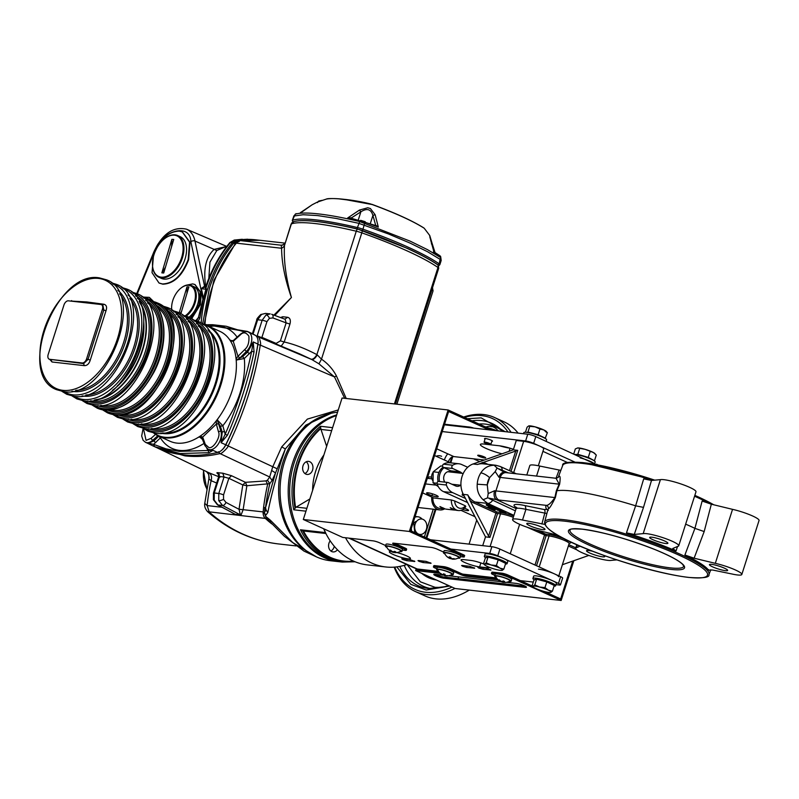 <?xml version="1.0" encoding="UTF-8"?>
<svg xmlns="http://www.w3.org/2000/svg" width="799" height="799" viewBox="0 0 799 799"><rect width="100%" height="100%" fill="white"/><g stroke="black" fill="none" stroke-linecap="round" stroke-linejoin="round"><path stroke-width="1.2" d="M516.014 507.435A22.102 3.396 17.7 0 1 525.303 505.657L544.159 509.532L546.776 509.382A89.897 13.803 17.7 0 1 546.336 505.368C548.454 505.407 551.3 502.801 554.866 497.557L556.354 490.736L559.17 484.064L556.024 478.271L558.101 477.522A2.986 2.946 41 0 0 558.621 476.643C560.209 475.055 560.548 477.582 559.63 484.224L556.883 490.746L555.415 497.427C551.939 504.569 549.562 508.414 548.314 508.963A86.921 13.343 -162.3 0 0 547.834 509.852L548.304 510.461M626.466 532.883A86.312 13.253 17.7 0 1 676.024 551L672.768 548.494L677.882 546.326A19.116 2.936 -162.3 0 0 678.741 545.797A19.116 2.936 -162.3 0 0 663.809 537.977A19.116 2.936 -162.3 0 0 643.185 533.642L634.276 534.431L626.466 532.883L635.634 505.817A87.82 13.483 -162.3 0 0 572.064 491.025A87.82 13.483 -162.3 0 0 556.883 490.746L556.354 490.736M580.204 546.136L576.538 547.695A19.116 2.936 -162.3 0 0 575.67 548.224A19.116 2.936 -162.3 0 0 587.165 554.806A19.116 2.936 -162.3 0 0 607.759 560.349A19.116 2.936 -162.3 0 0 611.235 560.379L616.868 559.879M493.083 507.155L490.017 505.757L489.378 506.376L492.903 507.715L493.542 507.105M452.723 468.514L443.485 467.475A1.788 1.398 -83.6 0 1 443.475 464.179A14.931 11.685 -83.6 0 1 449.687 462.741L458.926 463.78A14.931 11.685 96.4 0 0 452.713 465.218A1.788 1.398 96.4 0 0 452.723 468.514L460.074 471.859A7.471 5.843 -83.6 0 1 461.972 473.328M505.437 512.768L502.361 511.38L501.732 511.989L505.258 513.338L505.887 512.718M603.165 555.135A9.558 1.468 17.7 0 1 604.743 556.573A9.558 1.468 17.7 0 1 602.576 556.823A9.558 1.468 17.7 0 1 592.279 554.047A9.558 1.468 17.7 0 1 586.536 550.761A9.558 1.468 17.7 0 1 588.693 550.511A9.558 1.468 17.7 0 1 593.287 551.45M528.938 523.345A9.558 1.468 17.7 0 1 539.235 526.112A9.558 1.468 17.7 0 1 544.988 529.397A9.558 1.468 17.7 0 1 542.821 529.647A9.558 1.468 17.7 0 1 532.524 526.881A9.558 1.468 17.7 0 1 526.771 523.595A9.558 1.468 17.7 0 1 528.938 523.345M708.803 569.697L708.603 570.226L712.528 570.007L731.904 573.982A19.116 2.936 -162.3 0 0 737.487 574.97A19.116 2.936 -162.3 0 0 741.822 574.471A19.116 2.936 -162.3 0 0 715.315 563.335L732.543 509.353L711.34 504.209L704.179 531.555L694.92 528.369L702.131 501.043L711.34 504.209M741.822 574.471L759.05 520.489A19.116 2.936 -162.3 0 0 732.543 509.353M711.599 564.364A9.558 1.468 17.7 0 1 721.896 567.13A9.558 1.468 17.7 0 1 727.639 570.426A9.558 1.468 17.7 0 1 725.472 570.676A9.558 1.468 17.7 0 1 715.175 567.909A9.558 1.468 17.7 0 1 709.432 564.613A9.558 1.468 17.7 0 1 711.599 564.364M651.834 537.198A9.558 1.468 17.7 0 1 662.141 539.964A9.558 1.468 17.7 0 1 667.884 543.26A9.558 1.468 17.7 0 1 665.717 543.51A9.558 1.468 17.7 0 1 655.42 540.733A9.558 1.468 17.7 0 1 649.677 537.447A9.558 1.468 17.7 0 1 651.834 537.198M678.741 545.797L695.979 491.804A19.116 2.936 -162.3 0 0 681.048 483.984A19.116 2.936 -162.3 0 0 660.413 479.65L651.505 480.439L643.495 507.375L635.634 505.817L643.694 478.891L651.505 480.439M643.185 533.642L660.413 479.65M677.532 546.466L676.024 551M715.315 563.335L694.111 558.201L684.893 555.025L694.92 528.369A87.82 13.483 -162.3 0 0 685.652 524.144M684.893 555.025A86.312 13.253 -162.3 0 1 708.603 570.226L708.523 569.897M544.818 524.404L522.506 520.039A19.116 2.936 -162.3 0 0 512.598 519.54A19.116 2.936 -162.3 0 0 539.105 530.676L557.712 535.19M546.876 513.507L525.922 509.353A19.116 2.936 -162.3 0 0 516.004 508.863L515.794 506.985L517.542 508.244M522.506 520.039L525.922 509.353L525.303 505.657M556.054 478.281L559.12 470.022L539.734 466.047A19.116 2.936 -162.3 0 0 529.827 465.557L526.821 474.986M559.12 470.022L560.868 470.321M536.538 476.074L539.734 466.047M494.631 490.716A7.171 4.355 100.9 0 0 496.409 499.625L487.5 497.877L488.199 493.552L494.631 490.716A7.171 1.099 -162.3 0 0 495.909 490.916L554.866 497.557A2.986 0.799 -167.7 0 0 555.415 497.427M496.419 508.913L491.994 507.715L497.148 509.243L496.598 508.344L493.482 507.295M494.971 508.743L495.15 508.184M494.371 507.974L494.551 507.415M498.506 510.351L497.737 510.122L498.506 510.351M498.666 510.261L499.485 510.461L498.666 510.261M497.178 510.062L500.673 510.841L497.178 510.062M498.876 510.062L500.853 510.281L497.577 509.303M500.673 510.841L500.853 510.281M504.489 512.988L502.931 512.279L504.489 512.988M505.258 513.338L502.191 511.939M559.63 484.224L500.214 477.412A7.171 5.613 96.4 0 1 506.226 472.658L504.229 472.339A7.171 4.355 100.9 0 0 498.946 477.213L495.21 471.6L497.038 467.984L494.132 465.238L495.909 465.268L483.045 463.82A19.715 15.431 96.4 0 0 477.482 464.479L517.722 450.336L513.288 449.837L516.264 440.499L523.655 441.328A11.945 1.838 -162.3 0 1 536.529 444.793A11.945 1.838 -162.3 0 1 543.71 448.908L538.336 465.747M497.038 467.984L505.028 472.638M508.434 472.908L498.916 468.853M495.21 471.6L489.577 477.702A7.171 2.367 -147.5 0 0 480.838 472.888C483.944 467.984 488.379 465.437 494.132 465.238M488.199 493.552L487.27 484.903L489.577 477.702A12.544 9.818 96.4 0 0 487.27 484.903L477.223 484.204A19.715 15.431 -83.6 0 1 480.838 472.888M488.579 536.119L495.939 513.068L497.547 513.547L489.937 537.387L488.579 536.119L469.982 500.444L467.775 494.881A19.715 15.431 96.4 0 0 474.916 501.972L497.038 512.029L499.994 512.359A13.144 2.017 17.7 0 1 513.727 516.004M469.982 500.444A20.914 16.37 -83.6 0 0 473.817 503.01L495.939 513.068A1.198 0.719 114.4 0 1 497.038 512.029M490.097 546.486L500.504 513.877L497.547 513.547M489.937 537.387L485.502 536.888L463.34 494.381A19.715 15.431 -83.6 0 1 473.048 463.979L513.288 449.837M482.706 545.657L485.502 536.888M513.308 517.313A11.945 1.838 -162.3 0 0 500.504 513.877A1.198 0.939 96.4 0 0 499.994 512.359M534.99 565.023L544.519 535.15A1.198 0.719 114.4 0 1 545.617 534.112L548.573 534.451A13.144 2.017 17.7 0 1 565.662 539.445M526.95 527.16L546.126 535.63A1.198 0.939 96.4 0 0 545.617 534.112L536.908 530.156M558.551 576.718A11.945 1.838 -162.3 0 0 551.37 572.603A11.945 1.838 -162.3 0 0 538.496 569.148M588.853 555.425L562.376 564.733M542.93 451.355L567.44 462.501M427.974 492.793A6.092 0.939 -162.3 0 0 428.634 494.381A6.092 0.939 -162.3 0 0 436.823 496.818A6.092 0.939 -162.3 0 0 436.174 495.23A6.092 0.939 -162.3 0 0 427.974 492.793M462.681 509.562A6.092 0.939 -162.3 0 0 467.185 510.621A6.092 0.939 -162.3 0 0 464.439 508.184M435.924 485.103L425.517 483.934M422.651 492.893L433.837 497.987M460.953 510.311L474.976 516.683M431.909 478.821L427.315 478.311M467.705 467.275L461.732 464.559A14.931 11.685 96.4 0 0 458.926 463.78M443.485 467.475L450.836 470.821L460.074 471.859M460.633 485.233A7.471 5.843 -83.6 0 1 455.59 485.922L448.239 482.576A1.788 1.398 96.4 0 0 446.391 485.033A14.931 11.685 96.4 0 0 452.763 492.683L465.467 498.456M452.763 492.683L443.525 491.645A14.931 11.685 -83.6 0 1 437.153 483.984A1.788 1.398 -83.6 0 1 438.661 481.437L447.899 482.476M443.525 491.645L467.635 502.601M450.836 470.821A7.471 5.843 -83.6 0 1 452.733 472.289M464.149 495.929L462.162 495.02L462.761 493.153M462.162 495.02A2.387 1.438 114.4 0 1 462.971 493.622M513.927 515.355L487.63 503.4L483.125 499.735C478.751 495.62 476.783 490.436 477.223 484.204M495.17 509.153L498.266 509.752L495.21 509.023M497.547 509.422L497.717 508.853L496.479 508.713M492.144 507.375L490.586 506.666L492.144 507.375M492.903 507.715L489.837 506.326M497.647 509.093L498.446 509.183L497.717 508.853M501.402 511.18L503.29 511.39L500.763 510.581M500.184 510.791L500.753 511.05M491.755 508.164A3.825 0.589 -162.3 0 0 488.149 506.926A3.825 0.589 -162.3 0 0 488.499 507.425M488.638 507.515A3.825 0.589 -162.3 0 0 489.397 507.894M491.525 508.703A3.825 0.589 -162.3 0 0 492.673 509.043M493.273 508.703A4.764 0.729 -162.3 0 0 488.499 506.866A3.825 0.589 -162.3 0 1 492.024 507.625M494.791 509.442A3.825 0.589 -162.3 0 0 495.37 509.243M494.112 508.424A3.825 0.589 -162.3 0 0 493.373 508.114M496.529 508.583L497.328 508.673L496.598 508.344M489.098 505.577L491.555 506.057L488.598 504.708L486.361 504.499L488.329 505.397M489.397 498.666L515.375 510.841M483.125 499.735L487.5 497.877M556.024 478.271L506.226 472.658M576.538 547.695L577.417 544.928M544.159 509.532A2.986 1.688 -78.4 0 1 544.778 513.218L541.892 524.014M498.946 477.213A7.171 1.099 17.7 0 0 500.214 477.412L495.909 490.916A7.171 5.613 96.4 0 0 498.966 500.024L546.336 505.368A2.986 2.946 -139 0 1 548.314 508.963M500.863 511.38L500.284 511.32L500.863 511.38M500.803 510.901L499.555 511.15L503.11 511.949L500.803 510.901M493.732 509.882A4.764 0.729 -162.3 0 0 488.319 507.425A3.825 0.589 -162.3 0 1 493.922 508.983A3.825 0.589 -162.3 0 1 493.732 509.882M487.969 507.485A3.825 0.589 -162.3 0 0 492.773 509.672A3.825 0.589 -162.3 0 0 487.969 507.485M489.298 505.667L486.182 505.068L488.818 506.266L491.375 506.616L489.298 505.667M525.303 586.216L444.174 577.068L443.815 578.196L525.103 587.365A5.973 0.919 -162.3 0 0 526.461 587.205A5.973 0.919 -162.3 0 0 522.866 585.148A5.973 0.919 -162.3 0 0 516.434 583.42L506.516 582.301M442.916 575.13L435.135 574.251A5.973 0.919 -162.3 0 0 433.787 574.411A5.973 0.919 -162.3 0 0 435.785 575.809A5.973 0.919 -162.3 0 0 443.815 578.196M444.174 577.068A5.973 0.919 17.7 0 1 436.134 574.681A5.973 0.919 17.7 0 1 435.295 574.271M478.861 568.079L482.876 569.278L490.946 570.027L485.932 568.139L478.541 567.3L477.862 567.38L478.861 568.079M483.804 564.004A11.056 1.698 -162.3 0 0 470.951 560.439L463.56 559.61A11.056 1.698 -162.3 0 0 461.053 559.889A11.056 1.698 -162.3 0 0 464.748 562.486A11.056 1.698 -162.3 0 0 479.61 566.9L487 567.739A11.056 1.698 -162.3 0 0 489.497 567.45A11.056 1.698 -162.3 0 0 489.517 567.37M462.601 566.241L466.616 567.44L474.686 568.199L469.672 566.301L462.281 565.472L461.602 565.542L462.601 566.241M418.996 561.327L423.011 562.526L431.08 563.275L426.067 561.387L418.676 560.548L417.997 560.628L418.996 561.327M402.736 559.5L406.761 560.688L414.821 561.447L409.807 559.55L402.416 558.721L401.737 558.801L402.736 559.5M390.921 551.45A11.056 1.698 -162.3 0 0 389.373 551.809A11.056 1.698 -162.3 0 0 393.058 554.406A11.056 1.698 -162.3 0 0 404.084 558.101A11.056 1.698 -162.3 0 0 410.426 558.531A11.056 1.698 -162.3 0 0 406.731 555.944A11.056 1.698 -162.3 0 0 396.953 552.548M476.733 520.069L469.063 544.119M458.606 576.898L458.047 578.636M572.743 561.088L560.658 598.95L544.169 591.45M494.821 575.36L493.043 574.551A4.784 0.729 17.7 0 1 491.445 573.432A4.784 0.729 17.7 0 1 492.524 573.302L501.392 574.301L501.752 573.183A4.784 0.729 17.7 0 1 508.174 575.09L532.384 586.096M501.392 574.301A4.784 0.729 17.7 0 1 507.814 576.219L561.168 600.468L573.862 560.698M493.333 573.402A4.784 0.729 17.7 0 1 492.613 573.033M491.445 573.432L491.804 572.304A4.784 0.729 17.7 0 1 492.883 572.184L501.752 573.183M492.524 573.302L492.883 572.184M436.803 568.818L435.026 568.009A4.784 0.729 17.7 0 1 433.428 566.891A4.784 0.729 17.7 0 1 434.516 566.771L443.375 567.769L443.735 566.641A4.784 0.729 17.7 0 1 450.167 568.548L460.574 573.283A4.784 0.729 -162.3 0 0 462.711 574.121A4.784 0.729 -162.3 0 0 467.006 575.2L496.968 578.576M443.375 567.769A4.784 0.729 17.7 0 1 449.807 569.677L460.214 574.411A4.784 0.729 -162.3 0 0 466.646 576.319L467.006 575.2M435.325 566.861A4.784 0.729 17.7 0 1 434.596 566.491M433.428 566.891L433.787 565.762A4.784 0.729 17.7 0 1 434.876 565.642L443.735 566.641M434.516 566.771L434.876 565.642M444.564 424.239L469.502 427.046A4.784 0.729 17.7 0 1 473.797 428.124L488.968 429.842L448.629 411.495L410.586 530.716L463.07 554.586L462.711 555.704L409.358 531.455L303.31 519.49L342.072 398.022L448.129 409.977L409.358 531.455M402.356 550.092L405.213 550.411A4.784 0.729 -162.3 0 0 406.292 550.291A4.784 0.729 -162.3 0 0 404.693 549.163L394.287 544.439A4.784 0.729 17.7 0 1 392.689 543.31A4.784 0.729 17.7 0 1 393.767 543.19L431.09 547.395A4.784 0.729 17.7 0 1 437.522 549.312L443.635 552.089M406.292 550.291L406.651 549.163A4.784 0.729 -162.3 0 0 405.053 548.044L394.646 543.31A4.784 0.729 17.7 0 1 394.586 543.28M303.31 519.49L342.781 537.437L373.083 540.853A4.784 0.729 -162.3 0 1 379.505 542.771L385.627 545.547M460.374 556.633L463.22 556.953A4.784 0.729 -162.3 0 0 462.711 555.704M492.743 430.262L448.129 409.977M427.445 477.882A5.373 4.205 -83.6 0 1 431.29 477.223A5.373 4.205 -83.6 0 1 431.65 477.412M484.274 460.024L453.862 456.599A5.973 3.605 -65.6 0 0 448.379 461.812L448.089 462.701M433.248 509.203L424.379 536.988M448.379 461.812L434.576 455.54M488.968 429.842L527.769 434.217A5.973 0.919 17.7 0 1 535.799 436.604L533.652 443.345A5.973 0.919 -162.3 0 0 525.612 440.958L442.227 431.56M596.394 464.648L535.799 436.604M574.711 462.012L533.652 443.345M596.523 464.209A5.973 0.919 17.7 0 1 597.902 464.928M444.364 459.984A11.945 7.211 114.4 0 1 447.75 453.822M438.501 571.385L417.228 568.988A11.945 7.211 114.4 0 1 415.87 568.618L348.783 538.117M560.479 584.828A5.973 0.919 -162.3 0 0 558.481 583.43L560.628 576.688A5.973 0.919 17.7 0 1 562.626 578.086L560.479 584.828A5.973 0.919 -162.3 0 1 559.12 584.988L556.024 584.638M533.273 582.072L520.319 580.613M496.519 577.927L462.711 574.121M560.628 576.688L499.904 549.073L497.757 555.824A5.973 0.919 -162.3 0 0 489.717 553.437L450.926 549.063M558.481 583.43L497.757 555.824M430.471 539.764L491.874 546.686A5.973 0.919 17.7 0 1 499.904 549.073M444.384 424.808L473.797 428.124M462.771 555.734L463.58 555.824A4.784 0.729 -162.3 0 0 463.07 554.586M525.442 586.296L525.103 587.365M442.197 574.761A9.758 9.638 -153.2 0 1 440.449 573.582L440.569 573.352A9.758 9.638 26.8 0 0 442.316 574.521L444.114 575.26M448.509 575.759L501.293 581.712M416.938 568.948L416.748 569.527L438.951 572.034M426.786 538.087L435.904 509.502M450.786 462.861L452.753 456.708M479.71 461.632L473.507 458.816M561.168 600.468L455.12 588.513L415.65 570.576L416.229 568.758M426.117 537.777L435.165 509.412M450.047 462.781L451.864 457.098M466.646 576.319L498.147 579.874M415.65 570.576L440.129 573.332M513.457 449.288A16.429 2.527 -162.3 0 0 499.245 445.772L484.094 444.064A16.429 2.527 -162.3 0 0 480.369 444.494A16.429 2.527 -162.3 0 0 502.022 453.792M509.752 448.119A16.429 2.527 17.7 0 1 499.595 445.812M485.023 439.12A4.185 0.639 17.7 0 1 486.032 438.591A4.185 0.639 17.7 0 1 491.125 440.189A4.185 0.639 17.7 0 1 491.854 441.298M484.294 456.918A4.185 0.639 17.7 0 1 484.743 458.007A4.185 0.639 17.7 0 1 479.12 456.329A4.185 0.639 17.7 0 1 478.671 455.24A4.185 0.639 17.7 0 1 484.294 456.918M453.862 456.599L436.723 448.808M406.831 564.513A74.677 58.447 -83.6 0 1 385.797 566.97L367.32 564.893A74.677 58.447 -83.6 0 1 353.258 560.988A74.677 58.447 -83.6 0 1 323.675 528.758M448.599 461.193A74.677 58.447 -83.6 0 1 449.068 462.691M385.797 566.97A74.677 58.447 -83.6 0 1 371.725 563.065A74.677 58.447 -83.6 0 1 345.508 537.747M441.627 456.309A10.757 8.419 96.4 0 0 436.164 456.259M449.817 557.003L448.938 557.822A9.758 9.228 -45.4 0 1 447.24 556.763A9.788 3.146 -54.4 0 0 447.49 557.053A9.788 3.146 -54.4 0 0 447.63 557.153L447.68 557.083M452.004 558.621L452.474 559.05A9.758 9.228 134.6 0 0 454.521 559A9.788 2.127 85.1 0 1 454.132 558.611A9.758 9.228 -45.4 0 1 452.084 558.661L451.095 558.261A9.758 2.796 105 0 1 450.806 557.243A9.788 8.21 -12.4 0 1 450.007 557.063A9.788 8.21 -12.4 0 1 449.238 556.823A9.758 2.796 -75 0 0 449.527 557.832M451.884 559.03A9.758 2.796 105 0 0 451.914 559.04A9.798 9.798 0 0 0 458.776 557.702A7.531 1.159 -162.3 0 0 449.967 553.577A7.531 1.159 -162.3 0 0 444.554 553.168A9.798 9.798 0 0 0 447.49 557.053M451.944 558.821A9.788 9.218 72.3 0 1 451.735 558.771A9.788 9.218 72.3 0 1 450.956 558.521A9.758 2.796 -75 0 1 450.316 558.611L450.726 557.223M457.977 558.151A8.659 1.328 -162.3 0 0 459.964 557.922L460.534 556.124A8.659 1.328 -162.3 0 0 460.294 555.645A8.659 1.328 -162.3 0 0 451.475 551.859A8.659 1.328 -162.3 0 0 444.034 550.861L443.455 552.658A8.659 1.328 -162.3 0 0 443.695 553.138A8.659 1.328 -162.3 0 0 444.943 553.987M459.964 557.922A8.659 1.328 -162.3 0 0 459.725 557.442A8.659 1.328 -162.3 0 0 450.896 553.657A8.659 1.328 -162.3 0 0 443.455 552.658M449.477 557.832L449.328 558.201A9.758 9.228 134.6 0 1 448.818 557.942A9.758 9.228 134.6 0 1 447.63 557.153M449.328 558.201L450.316 558.611M501.952 581.422L501.752 581.972L502.871 582.271L503.2 580.923M504.878 582.421A9.788 4.774 90 0 0 505.308 582.441A9.788 4.774 90 0 0 505.537 582.421A9.758 8.519 91.5 0 1 503.7 582.291L503.41 582.012A9.758 4.514 112.4 0 0 504.578 581.482A9.788 7.541 61.5 0 1 503.879 581.233A9.788 7.541 61.5 0 1 503.19 580.913A9.758 4.514 -67.6 0 1 502.022 581.442L500.903 581.143A9.758 8.519 91.5 0 1 499.425 579.904A9.788 3.755 -46.6 0 1 498.596 579.884A9.758 8.519 -88.5 0 0 500.084 581.123L500.544 580.893M505.308 582.441A9.798 9.798 0 0 0 509.952 580.973A7.531 1.159 -162.3 0 0 506.556 578.666A7.531 1.159 -162.3 0 0 499.095 576.359A7.531 1.159 -162.3 0 0 495.74 576.439A9.798 9.798 0 0 0 500.184 581.312A9.758 4.514 -67.6 0 0 500.364 581.402M509.163 581.422A8.659 1.328 -162.3 0 0 509.992 581.482A8.659 1.328 -162.3 0 0 511.14 581.193L511.72 579.395A8.659 1.328 -162.3 0 0 505.847 576.169A8.659 1.328 -162.3 0 0 496.359 573.842A8.659 1.328 -162.3 0 0 495.21 574.131L494.641 575.929A8.659 1.328 -162.3 0 0 496.129 577.258M511.14 581.193A8.659 1.328 -162.3 0 0 505.278 577.967A8.659 1.328 -162.3 0 0 495.789 575.64A8.659 1.328 -162.3 0 0 494.641 575.929M501.752 581.972A9.758 4.514 112.4 0 1 500.943 581.392L501.053 581.173M500.943 581.392A9.788 8.549 -47.4 0 1 500.434 581.213M503.41 582.012L503.66 581.143M504.509 582.401A9.758 8.519 -88.5 0 1 502.871 582.271M394.606 551.34A9.788 6.632 70.4 0 0 395.815 551.899A9.758 5.992 114.6 0 1 394.366 552.299L394.626 551.35A9.758 5.992 -65.4 0 1 393.148 551.739L391.999 551.4A9.758 7.561 96.7 0 1 390.731 550.181A9.788 5.154 -42.5 0 1 390.182 550.141A9.788 5.154 -42.5 0 1 389.662 550.052A9.758 7.561 -83.3 0 0 390.941 551.27M394.506 552.279L394.446 552.518A9.758 7.561 96.7 0 0 395.775 552.648A9.798 9.798 0 0 0 400.758 551.16A7.531 1.159 -162.3 0 0 396.813 548.633A7.531 1.159 -162.3 0 0 388.294 546.276A7.531 1.159 -162.3 0 0 386.536 546.626A9.798 9.798 0 0 0 390.541 551.25A9.758 5.992 -65.4 0 0 391.011 551.49M392.429 551.51L392.229 552.049L393.378 552.389A9.758 7.561 -83.3 0 0 394.446 552.518L394.366 552.299M399.959 551.61A8.659 1.328 -162.3 0 0 401.947 551.39L402.526 549.582A8.659 1.328 -162.3 0 0 399.71 547.595A8.659 1.328 -162.3 0 0 391.041 544.668A8.659 1.328 -162.3 0 0 386.017 544.319L385.448 546.116A8.659 1.328 -162.3 0 0 386.936 547.455M401.947 551.39A8.659 1.328 -162.3 0 0 399.14 549.392A8.659 1.328 -162.3 0 0 390.471 546.466A8.659 1.328 -162.3 0 0 385.448 546.116M392.229 552.049A9.758 5.992 114.6 0 1 391.14 551.34L391.4 550.891M389.922 550.781A9.758 5.992 -65.4 0 0 390.541 551.25M393.378 552.389L393.567 551.67M444.993 574.321L444.564 575.66L445.502 575.53M444.923 575.739A9.798 9.798 0 0 0 451.944 574.431A7.531 1.159 -162.3 0 0 445.403 570.975A7.531 1.159 -162.3 0 0 437.722 569.897A9.798 9.798 0 0 0 442.686 575.03M444.564 575.66L444.594 575.39A9.788 9.608 10.7 0 1 443.036 574.89M445.433 575.809A9.758 9.638 -153.2 0 0 447.54 575.879A9.788 0.729 88.4 0 0 447.66 575.64A9.758 9.638 26.8 0 1 445.552 575.57L444.803 575.19L445.123 574.351A9.788 8.599 20.5 0 1 444.304 574.121A9.788 8.599 20.5 0 1 443.505 573.832L443.185 574.671L442.316 574.521M453.692 572.883A8.659 1.328 -162.3 0 0 453.702 572.853A8.659 1.328 -162.3 0 0 445.962 568.988A8.659 1.328 -162.3 0 0 437.213 567.56A8.659 1.328 -162.3 0 0 437.203 567.59A8.659 1.328 -162.3 0 0 437.193 567.62M451.145 574.88A8.659 1.328 -162.3 0 0 453.113 574.691A8.659 1.328 -162.3 0 0 453.133 574.661A8.659 1.328 -162.3 0 0 445.383 570.786A8.659 1.328 -162.3 0 0 436.634 569.357A8.659 1.328 -162.3 0 0 436.624 569.387A8.659 1.328 -162.3 0 0 438.112 570.726M444.594 575.39L444.953 574.311M444.803 575.19L445.073 574.341M490.626 426.516A9.758 8.36 -57.4 0 1 490.816 426.516L491.165 426.446A9.758 4.814 -77.4 0 0 490.926 426.396A9.758 4.814 -77.4 0 0 490.107 426.436A9.788 8.399 -96.1 0 1 491.545 426.756A9.758 4.814 102.6 0 1 492.603 426.766L493.702 427.165A9.758 8.36 -57.4 0 1 495.24 428.104A9.788 5.054 125.4 0 1 495.63 428.314A9.788 5.054 125.4 0 1 495.849 428.474A9.788 5.054 125.4 0 1 495.979 428.584M486.901 427.615A8.659 1.328 17.7 0 1 487.859 427.805A8.659 1.328 17.7 0 1 496.728 430.711M494.99 427.914A9.758 8.36 122.6 0 1 495.56 428.274M489.018 444.264A3.586 0.549 17.7 0 1 484.044 442.177A3.586 0.549 17.7 0 1 485.902 442.266A3.586 0.549 17.7 0 1 490.876 444.354A3.586 0.549 17.7 0 1 489.018 444.264M422.082 519.07A9.558 7.481 96.4 0 0 419.725 517.283A9.558 7.481 96.4 0 0 417.927 516.783A9.558 7.481 96.4 0 0 414.891 517.233M417.927 516.783L416.738 516.653A9.558 7.481 96.4 0 0 415.061 516.703M414.841 530.716A5.014 3.925 96.4 0 0 415.35 531.005A5.014 3.925 96.4 0 0 415.55 531.085M416.649 521.308A5.014 3.925 96.4 0 0 413.602 523.685M411.605 531.185L411.315 528.429M414.431 532.464L420.943 535.43M412.853 523.605L413.832 523.715L414.751 532.504M423.1 519.41A7.77 6.082 -83.6 0 1 426.406 529.288A7.77 6.082 -83.6 0 1 418.436 534.032A7.77 6.082 -83.6 0 1 415.13 524.154A7.77 6.082 -83.6 0 1 423.1 519.41M451.964 587.085A93.793 56.579 114.4 0 1 394.716 567.11M454.931 588.434A95.58 57.658 114.4 0 1 426.286 594.526A95.58 57.658 114.4 0 1 415.44 591.56A95.58 57.658 114.4 0 1 394.177 567.15M463.65 417.038A95.58 57.658 114.4 0 1 483.725 414.561A95.58 57.658 114.4 0 1 494.571 417.527L504.109 421.872A95.58 57.658 114.4 0 1 518.102 433.118M469.283 590.111A95.58 57.658 114.4 0 1 435.835 598.86A95.58 57.658 114.4 0 1 424.988 595.894L415.44 591.56M494.571 417.527A95.58 57.658 114.4 0 1 511.05 432.329M447.35 425.148A95.58 57.658 114.4 0 1 448.129 424.639M447.55 425.168A93.793 56.579 114.4 0 1 448.359 424.668M464.419 417.388A93.793 56.579 114.4 0 1 507.964 431.979M421.662 573.302A77.563 46.791 -65.6 0 0 436.394 580.004M143.92 297.108L149.223 297.368L153.268 301.513M149.423 297.458L153.668 301.623M179.266 231.121L182.242 231.91L189.563 242.127L188.194 259.505C182.042 275.435 173.443 283.595 162.407 283.965L159.011 283.006L152.04 272.679L153.478 255.59C159.62 239.66 168.219 231.5 179.266 231.121M182.462 232L190.012 242.317L188.634 259.705C182.482 275.645 173.882 283.795 162.836 284.174L159.231 283.106M186.786 285.093L192.669 283.905L194.816 284.474L200.12 291.865L199.121 304.429L190.412 318.182M195.036 284.564L200.559 292.054L199.56 304.629L190.801 318.431M238.981 241.678L238.202 240.409L257.288 240.04M202.646 323.875L209.428 288.269C214.991 270.971 223.171 255.86 233.967 242.926L238.202 240.409L236.694 240.199A119.48 93.513 -83.6 0 1 253.872 239.64A119.48 93.513 -83.6 0 1 257.837 240.09M235.315 243.855L232.469 242.716L236.694 240.199L234.596 240.03L230.122 242.616M201.158 323.186A119.48 93.513 -83.6 0 1 232.469 242.716L230.442 242.546C219.565 255.69 211.355 271.051 205.802 288.629L206.382 288.799A119.441 93.483 96.4 0 0 203.525 299.275L202.926 299.435L201.398 291.425L200.339 304.689L191.53 318.921M235.815 241.308L238.821 240.998M226.736 246.472L214.162 249.378C206.022 256.849 203.176 268.983 205.623 285.782L206.112 285.762M226.227 246.422L216.809 250.546L194.986 241.048L204.554 286.202L205.623 285.782M216.809 250.546L209.927 262.182L208.819 278.372M198.082 321.448L199.83 318.142L198.442 317.413L202.926 299.435M196.674 320.848L198.442 317.413A24.549 14.801 114.4 0 1 195.835 320.549M199.83 318.142L203.365 299.255A119.46 93.503 -83.6 0 1 206.162 288.978L206.382 288.799M201.777 291.156L200.978 288.739L204.554 286.202M234.117 240.09L242.267 239.271M201.917 291.026L201.038 288.689L205.932 289.238L203.405 298.476L201.917 291.026M206.222 288.928L205.003 287.39L206.102 286.971M205.842 286.561L201.038 288.689M205.802 288.629L205.992 286.521L205.003 287.39L205.693 287.021C211.266 270.072 219.345 255.241 229.932 242.516L234.287 240.05M253.872 239.64L234.646 240.02M181.193 287.91A17.918 10.806 114.4 0 1 181.373 287.77A17.918 10.806 114.4 0 1 188.993 284.933A17.918 10.806 114.4 0 1 191.38 285.513L193.987 286.701A17.918 10.806 114.4 0 1 197.812 303.74A17.918 10.806 114.4 0 1 188.864 317.293M191.38 285.513A17.918 10.806 114.4 0 1 195.206 302.551A17.918 10.806 114.4 0 1 186.237 316.134M171.775 310.092A17.328 10.447 114.4 0 1 171.645 308.684A17.328 10.447 114.4 0 1 181.023 288.049A17.328 10.447 114.4 0 1 188.394 285.293A17.328 10.447 114.4 0 1 195.326 297.737A17.328 10.447 114.4 0 1 185.258 315.795M171.745 310.072A17.918 10.806 114.4 0 1 171.665 309.123A17.918 10.806 114.4 0 1 171.655 308.903M186.936 293.433A35.845 27.875 93.8 0 0 186.996 286.841L188.864 286.961L180.814 313.917M179.196 312.938L186.996 286.841M180.214 313.538A35.845 27.875 93.8 0 0 181.613 311.25M161.518 277.183A22.282 13.443 114.4 0 1 152.509 265.228A22.282 13.443 114.4 0 1 164.574 238.691A22.282 13.443 114.4 0 1 174.072 235.156A22.282 13.443 114.4 0 1 181.773 257.088A22.282 13.443 114.4 0 1 161.518 277.183M164.754 238.551A22.881 13.803 114.4 0 1 164.924 238.412A22.881 13.803 114.4 0 1 174.681 234.786A22.881 13.803 114.4 0 1 177.698 235.535A22.881 13.803 114.4 0 1 181.773 259.715A22.881 13.803 114.4 0 1 161.788 277.942A22.881 13.803 114.4 0 1 158.761 277.193A22.881 13.803 114.4 0 1 152.539 265.668A22.881 13.803 114.4 0 1 152.519 265.448M177.698 235.535L180.304 236.714A22.881 13.803 114.4 0 1 184.379 260.893A22.881 13.803 114.4 0 1 164.384 279.121A22.881 13.803 114.4 0 1 161.368 278.372L158.761 277.193M163.725 272.988L161.857 272.868L171.865 239.34L173.743 239.46L163.725 272.988M171.865 239.34A45.883 35.685 -86.2 0 1 171.565 246.771M165.523 266.966A45.883 35.685 -86.2 0 1 161.857 272.868M202.896 324.464A60.334 36.394 114.4 0 1 208.419 326.152A60.334 36.394 114.4 0 1 218.836 390.761A60.334 36.394 114.4 0 1 165.323 437.872A60.334 36.394 114.4 0 1 158.472 436.004L169.947 441.218A60.334 36.394 -65.6 0 0 176.789 443.095A60.334 36.394 -65.6 0 0 198.342 437.303L199.66 436.983L202.806 439.69M70.012 301.013L86.721 301.942L103.9 304.239C106.527 305.008 107.216 307.206 105.977 310.831L90.307 359.959C89.158 363.785 87.161 365.682 84.304 365.642L52.035 361.997L49.838 359.47M202.367 324.044L247.34 331.405L249.658 332.454A227.016 136.939 114.4 0 1 255.071 335.161A11.945 7.211 114.4 0 1 258.037 341.033A11.945 7.211 114.4 0 1 257.867 344.059L253.233 341.952L251.625 351.38L244.304 358.501L242.626 356.624L247.77 351.89L253.233 341.952L254.052 351.81C248.319 379.805 239.44 407.61 227.435 435.235L221.083 442.696L222.212 431.989L220.973 431.43A11.945 7.211 114.4 0 1 218.467 443.745A11.945 7.211 114.4 0 1 209.528 449.737A11.945 7.211 114.4 0 1 208.169 449.368L213.003 450.356L209.028 452.683L208.05 450.496L179.156 451.355L165.922 448.828L153.608 444.354L146.806 442.896L154.217 446.501L146.806 442.896L148.384 443.375L154.057 440.778L158.791 436.144M221.283 450.576A11.346 6.851 -65.6 0 0 221.453 450.436A11.346 6.851 -65.6 0 0 225.837 444.823A226.417 136.579 -65.6 0 0 257.897 344.349L257.867 344.059A227.016 136.939 114.4 0 1 225.718 444.803A11.945 7.211 114.4 0 1 221.113 450.716A11.945 7.211 114.4 0 1 217.638 452.464L213.003 450.356L208.05 450.496L206.831 448.379M209.028 452.683L179.945 453.542L154.547 446.661L153.608 444.354L161.108 437.203M217.638 452.464A227.016 136.939 114.4 0 1 182.621 454.761A227.016 136.939 114.4 0 1 156.864 447.71L154.217 446.501M238.052 356.234L236.085 358.831A60.334 36.394 -65.6 0 0 230.472 340.983L233.248 341.263L240.219 334.981C243.216 331.805 246.102 332.214 248.879 336.199C249.308 342.401 247.95 346.836 244.794 349.493L238.052 356.234L239.79 358.062L242.626 356.624M199.49 436.893L202.247 438.062M216.309 420.803L216.349 424.079L218.497 431.899C221.143 436.544 213.003 449.577 208.769 447.46L205.303 444.414L202.676 437.053L200.09 436.194A60.334 36.394 -65.6 0 0 216.309 420.803L217.787 418.866A60.334 36.394 -65.6 0 0 236.264 360.958L236.474 360.019L244.304 358.501A65.997 39.81 114.4 0 1 222.841 425.767L225.178 434.247L221.083 442.696L225.837 444.823M202.706 437.123L202.856 438.871M224.659 431.47L222.212 431.989L220.394 426.286L222.841 425.767L217.338 419.974L217.787 418.866M254.052 351.81L251.625 351.38C245.892 379.295 237.073 406.911 225.178 434.247L227.435 435.235M257.897 344.349A11.346 6.851 -65.6 0 0 258.067 341.483A11.346 6.851 -65.6 0 0 258.047 341.263M204.494 324.784L212.604 324.704L226.227 326.252L244.344 331.925M202.197 323.915L246.472 331.675M247.69 331.565L250.127 332.903M249.857 332.784L255.071 335.161M233.078 340.694L230.691 340.514L229.533 339.575A60.334 36.394 -65.6 0 0 219.895 331.365L208.419 326.152L202.856 324.434M220.394 426.286L218.846 423.69L216.369 424.159M218.497 431.899A1.788 1.159 164.6 0 1 220.973 431.43L217.338 419.974M218.816 423.63L216.349 424.079L202.676 437.053L202.816 438.801M236.474 360.019L239.79 358.062L246.531 351.33L249.448 353.767M233.248 341.263L234.187 340.504L233.248 341.263L237.982 356.304L239.72 358.112M236.264 360.958L236.085 358.831M234.257 340.464L233.318 341.193M233.268 340.843L230.292 340.384M230.472 340.983L229.533 339.575M49.158 359.16A4.784 2.886 114.4 0 1 48.18 354.486L63.97 304.988A4.784 2.886 114.4 0 1 68.364 300.824L100.884 304.489A4.784 2.886 114.4 0 1 101.423 304.639A4.784 2.886 114.4 0 1 102.402 309.323L86.612 358.811A4.784 2.886 114.4 0 1 82.217 362.976L49.698 359.31A4.784 2.886 114.4 0 1 49.158 359.16L51.096 359.95L52.035 361.997M49.698 359.31L83.615 363.615L84.304 365.642M82.217 362.976L83.615 363.615L88 359.45L90.307 359.959M86.612 358.811L88 359.45L103.8 309.962L105.977 310.831M102.402 309.323L103.8 309.962L102.911 305.318L101.423 304.639M103.9 304.239L102.282 305.128M71.63 300.604L71.241 301.153M198.342 437.303L200.09 436.194M158.761 436.174L160.479 438.012A65.997 39.81 114.4 0 0 179.425 450.386A65.997 39.81 114.4 0 0 204.115 443.355M205.303 444.414A1.788 1.218 160.3 0 0 204.914 445.602L201.777 437.672M317.563 202.596L317.353 202.087L312.049 204.824M301.852 212.125L300.674 212.384M370.796 204.005C348.943 198.532 328.209 197.862 326.411 199.061L317.373 202.077L312.139 204.764L301.133 212.534M312.229 204.724L300.394 212.654M424.069 228.144L424.029 228.124C412.723 220.973 395.435 213.123 372.174 204.544L343.39 199.241C336.019 198.412 330.337 198.352 326.332 199.081L326.332 199.081M423.52 227.795L424.029 228.124L423.52 227.795C412.134 220.654 394.976 212.854 372.034 204.384L355.945 201.048L338.067 198.751M440.938 260.664L440.489 259.595L427.515 251.715L409.937 243.036L388.554 233.997L358.781 223.321L336.359 218.477L317.563 215.57L303.171 214.741L293.892 216L292.284 220.454A8.959 1.378 -162.3 0 1 292.544 220.244A1.198 1.159 70.9 0 0 293.283 221.762C303.161 218.926 324.574 221.343 357.523 229.003L407.46 248.409C420.654 254.422 430.741 259.855 437.732 264.719L438.112 265.648M440.958 258.467L440.469 257.438L427.605 249.707L410.167 241.158L359.52 221.493C343.5 217.718 329.847 215.191 318.571 213.922C307.365 212.654 299.565 212.764 295.181 214.242L292.544 220.244A119.48 18.347 -162.3 0 1 357.433 227.565A1.198 0.519 103.4 0 0 357.523 229.003M375.39 224.938L378.327 227.096L365.233 222.292L347.665 217.977L359.49 210.047L367.77 207.77L370.406 208.549L375.131 214.701L372.913 215.42L375.58 224.958M359.74 221.543L357.433 227.565A8.959 1.378 -162.3 0 1 362.966 229.203L362.327 230.432M364.724 223.021L362.966 229.203A119.48 18.347 -162.3 0 1 408.559 247.37A119.48 18.347 -162.3 0 1 439.14 263.84A1.198 1.059 124.9 0 1 437.732 264.719M440.559 257.498L439.14 263.84A8.959 1.378 -162.3 0 1 439.84 264.699L438.871 265.648A1.198 1.159 -109.1 0 1 438.531 265.707M375.131 214.701L378.327 227.096L375.7 225.538L350.821 218.137L347.665 217.977L351.55 217.817L360.868 211.835L359.49 210.047M358.322 219.825L360.868 211.835C366.991 207.92 371.006 209.108 372.913 215.42L370.317 223.56M429.922 237.133L430.052 237.792M433.787 251.086L434.067 252.045M433.418 252.025L434.027 252.055L429.592 235.465M433.897 251.685L430.601 239.92M440.499 257.348L440.079 256.319L433.817 252.324L433.587 251.295M431.41 243.915L432.019 243.106L435.046 252.594M337.538 412.244A74.677 58.447 96.4 0 0 284.524 461.872A74.677 58.447 96.4 0 0 330.377 560.728L338.506 561.647A74.677 58.447 -83.6 0 1 292.644 462.791A74.677 58.447 -83.6 0 1 336.689 414.891M330.856 551.02A6.572 5.144 96.4 0 0 334.072 547.055A6.572 5.144 96.4 0 0 334.282 546.276A6.572 5.144 -83.6 0 1 330.856 551.02M304.918 473.537A6.572 5.144 96.4 0 0 308.134 469.572A6.572 5.144 96.4 0 0 306.247 461.772A6.572 5.144 -83.6 0 1 308.474 467.984A6.572 5.144 -83.6 0 1 304.918 473.537M339.245 561.717A74.677 58.447 -83.6 0 1 338.506 561.647M336.469 415.59A74.677 58.447 96.4 0 0 289.927 484.683A74.677 58.447 96.4 0 0 325.912 557.902A74.677 58.447 96.4 0 0 339.974 561.807L342.322 562.077A74.677 58.447 -83.6 0 1 328.259 558.161A74.677 58.447 -83.6 0 1 300.434 529.777L302.651 530.896A73.977 57.898 96.4 0 0 329.508 557.622A73.977 57.898 96.4 0 0 354.257 561.427M305.827 474.097A6.572 5.144 96.4 0 0 307.066 474.436A6.572 5.144 96.4 0 0 312.779 469.293A6.572 5.144 96.4 0 0 309.772 461.722A6.572 5.144 96.4 0 0 308.534 461.373A6.572 5.144 96.4 0 0 302.821 466.526A6.572 5.144 96.4 0 0 305.827 474.097M330.207 540.853A6.572 5.144 96.4 0 0 331.755 551.57A6.572 5.144 96.4 0 0 332.993 551.909A6.572 5.144 96.4 0 0 337.408 549.732M303.48 530.995A73.478 57.508 96.4 0 0 329.967 557.193A73.478 57.508 96.4 0 0 353.488 561.088M326.651 446.351L320.988 429.433A2.387 1.868 -83.6 0 1 320.848 428.614A73.478 57.508 96.4 0 0 295.64 507.605A2.387 1.868 -83.6 0 1 296.199 507.105L309.862 498.966M323.905 454.971A50.177 39.271 96.4 0 0 312.609 490.346M320.848 428.614L320.399 426.276L332.614 427.655M305.967 511.18L293.742 509.802L295.64 507.605M303.45 530.955L302.651 530.896L303.45 530.955M394.426 403.924L437.972 267.485A8.959 1.378 -162.3 0 1 438.671 268.344L438.401 265.438A7.91 1.218 -162.3 0 0 437.812 264.878A118.432 18.187 -162.3 0 0 407.5 248.559A118.432 18.187 -162.3 0 0 362.317 230.551A7.91 1.218 -162.3 0 0 357.423 229.103A118.432 18.187 -162.3 0 0 316.534 221.503A118.432 18.187 -162.3 0 0 293.113 221.852A7.91 1.218 -162.3 0 0 293.033 221.882A7.91 1.218 -162.3 0 0 292.953 221.932M331.056 413.323L305.777 425.148L285.333 448.948L280.998 461.772C275.056 481.188 270.661 498.097 267.825 512.499L266.257 514.646L264.529 513.637L266.357 518.142L270.432 522.256L270.432 520.269L292.774 542.591L316.564 556.933M225.727 444.763L228.095 445.922C228.734 447.1 220.234 455.16 220.015 453.582C207.85 456.369 196.174 457.128 184.969 455.879L157.573 448.059L208.769 472.708C211.365 474.306 212.135 476.973 211.106 480.688L216.669 483.035M281.717 446.851L285.333 448.948L275.535 472.908L272.079 480.489L269.792 483.675L246.871 485.742L242.796 484.933L228.854 478.321L224.05 476.993L222.791 473.208L231.51 475.715L245.453 482.326L265.957 480.898L267.465 480.199L269.682 476.993L272.679 466.986L281.717 446.851L307.365 419.105L338.267 409.947M431.76 290.007L431.85 290.047A3.586 2.157 -65.6 0 0 432.059 289.058M283.795 244.584L281.228 245.223L281.588 248.259C281.727 262.861 284.993 279.28 291.415 297.508L273.947 315.076M266.257 514.646C265.088 515.415 265.448 516.434 267.315 517.722L270.432 520.269M267.315 517.722L265.348 518.421L207.59 511.65C205.293 509.023 204.334 506.366 204.714 503.68L209.128 477.393L208.599 474.286L206.542 471.63M267.815 519.45L269.443 521.298A9.558 5.273 130.2 0 1 269.643 521.427M271.84 523.934A191.171 149.623 -83.6 0 1 268.065 520.848A9.558 5.273 130.2 0 1 269.443 521.298M268.065 520.848L265.348 518.421A7.171 5.613 96.4 0 1 263.171 511.909L264.529 513.637L264.859 507.615L263.58 507.475L263.171 511.909L239.011 509.223L242.796 484.933L245.453 482.326L246.871 485.742L243.136 509.702L240.938 515.325L235.775 514.746A2.986 2.337 96.4 0 0 235.196 514.296L240.369 514.876L239.011 509.223M267.465 480.199L269.792 483.675A192.449 150.621 96.4 0 0 265.548 507.675L275.535 472.908L271.63 470.461M264.819 511.69L266.147 510.162L265.548 507.675L264.859 507.615M206.551 471.64L208.679 474.316L209.178 477.912M209.068 478.991L211.106 480.688A191.171 149.623 96.4 0 0 207.111 505.587L209.298 512.099A191.171 149.623 96.4 0 0 278.571 543.949L296.159 545.927M208.769 472.708L218.686 476.693M219.905 477.313L219.535 476.484L214.272 492.983L214.202 500.104L217.917 504.958L235.196 514.296L217.428 504.798L213.403 499.675L213.463 493.083A3.586 0.549 17.7 0 1 214.272 492.983L218.786 493.492L224.05 476.993L219.535 476.484L218.337 472.708A227.925 137.488 -65.6 0 0 220.554 472.978A227.925 137.488 -65.6 0 0 222.791 473.208M219.036 474.306C216.459 473.018 216.229 472.479 218.337 472.708M235.775 514.746L232.179 512.778M231.51 475.715L228.854 478.321L223.56 494.901A3.586 0.549 17.7 0 0 218.786 493.492L218.746 500.613L222.551 505.477L240.369 514.876A2.986 2.337 -83.6 0 1 240.938 515.325M263.58 507.475A191.171 149.623 -83.6 0 1 267.635 484.354L265.957 480.898M276.993 468.703L228.095 445.922C244.095 412.903 254.821 379.295 260.274 345.098L257.737 344.459M266.147 510.162L267.825 512.499M223.56 494.901L223.54 499.355L225.937 502.401L239.001 509.293L243.136 509.702M204.824 503.42L207.111 505.587L222.002 507.265M256.199 336.029L311.8 359.54C313.478 359.78 315.295 358.232 317.253 354.896L321.488 359.17L318.961 363.825L311.8 359.54L299.835 353.947L257.478 336.209C258.656 334.781 261.593 344.139 260.274 345.098L334.481 376.908L344.659 398.311M257.168 335.87L261.832 337.667M272.888 317.932L286.142 322.896L285.143 319.28L271.66 314.267A3.586 2.137 110.5 0 1 271.97 314.337A3.586 2.137 110.5 0 1 272.888 317.932L269.403 318.322L266.926 321.667L261.912 337.358L276.134 343.41L280.419 340.853L286.142 322.896L289.957 324.054L284.224 342.002L280.419 340.853M284.794 319.191L287.68 317.303C290.127 318.032 290.886 320.279 289.957 324.054M281.977 318.092L282.786 316.754L287.68 317.303M317.253 354.896L316.883 354.616C305.008 348.414 294.122 344.209 284.224 342.002L281.278 345.997M437.812 264.878A3.586 3.176 -55.1 0 1 437.972 267.485A119.48 18.347 -162.3 0 0 407.39 251.016A119.48 18.347 -162.3 0 0 361.807 232.849A8.959 1.378 -162.3 0 0 356.264 231.211L316.883 354.616C314.886 357.992 312.958 359.51 311.101 359.19M357.423 229.103A3.586 1.568 103.4 0 0 356.264 231.211A119.48 18.347 -162.3 0 0 315.016 223.55A119.48 18.347 -162.3 0 0 291.375 223.89A8.959 1.378 -162.3 0 0 291.116 224.1L284.474 245.513A7.171 5.903 2.5 0 1 281.588 248.259L236.344 243.156A119.48 93.513 96.4 0 0 205.033 323.705M285.053 243.116L282.856 245.013A7.171 6.252 74 0 1 282.836 245.013A7.171 6.252 74 0 1 281.228 245.223L240.569 240.639A3.586 2.187 -98.5 0 0 240.219 240.639L235.465 243.395A3.586 1.448 -140 0 1 236.344 243.156A8.959 7.011 96.4 0 1 240.569 240.639A119.48 93.513 96.4 0 1 259.785 240.279L240.219 240.639M293.113 221.852A3.586 3.466 70.9 0 0 291.375 223.89L284.474 245.513C283.625 260.674 285.942 278.012 291.415 297.508L274.816 315.405M280.479 317.523L282.786 316.754M265.598 313.398L260.764 314.546A3.586 1.928 57.7 0 1 261.553 314.387L265.598 313.398L270.212 313.917L266.097 314.896L262.152 320.259L257.638 319.75L253.113 333.932M261.553 314.387L257.638 319.75A3.586 0.549 -162.3 0 0 256.829 319.84L256.829 319.84C256.359 319.42 257.678 317.652 260.764 314.546M318.961 363.825L334.481 376.908L336.419 375.91L346.217 398.491M362.317 230.551A3.586 0.709 109.5 0 1 361.807 232.849L321.488 359.17C327.83 363.505 332.803 369.088 336.419 375.91M208.948 478.531A30.762 24.08 -83.6 0 1 208.899 475.145M554.037 586.116A11.945 1.838 -162.3 0 0 555.685 585.717L556.404 583.47A11.945 1.838 -162.3 0 0 542.052 577.058A11.945 1.838 -162.3 0 0 533.632 576.209L532.913 578.456A11.945 1.838 -162.3 0 0 534.341 579.924M555.685 585.717A11.945 1.838 -162.3 0 0 541.332 579.305A11.945 1.838 -162.3 0 0 532.913 578.456M505.457 564.024A11.945 1.838 -162.3 0 0 507.105 563.635L507.814 561.387A11.945 1.838 -162.3 0 0 493.472 554.975A11.945 1.838 -162.3 0 0 485.053 554.116L484.334 556.364A11.945 1.838 -162.3 0 0 485.762 557.842M507.105 563.635A11.945 1.838 -162.3 0 0 492.753 557.223A11.945 1.838 -162.3 0 0 484.334 556.364M523.475 433.727L523.824 432.649A11.945 1.838 17.7 0 1 532.244 433.497A11.945 1.838 17.7 0 1 546.586 439.909L546.146 441.298M574.97 454.411A11.945 1.838 17.7 0 1 580.823 455.59A11.945 1.838 17.7 0 1 595.165 462.002L594.726 463.39M580.104 457.837A11.945 1.838 17.7 0 1 594.446 464.249M503.839 569.098L499.864 568.109A9.558 1.468 17.7 0 1 502.231 570.336L503.839 569.098L505.667 563.375L498.216 559.799L496.389 565.522L491.045 564.973A9.558 1.468 17.7 0 1 499.864 568.109L496.389 565.522M502.072 570.376L502.231 570.336A9.558 1.468 17.7 0 1 502.072 570.376A9.558 1.468 17.7 0 1 495.789 569.417A9.558 1.468 17.7 0 1 486.981 566.291A9.558 1.468 17.7 0 1 484.534 564.773A9.558 1.468 17.7 0 1 484.613 564.064L483.515 563.694L485.343 557.982L488.049 557.103L498.216 559.799M491.045 564.973A9.558 1.468 -162.3 0 0 484.613 564.064L486.221 562.826L491.045 564.973M488.049 557.103L486.221 562.826M484.534 564.773L483.515 563.694M486.441 557.622L486.611 557.093A9.558 1.468 17.7 0 1 493.353 557.782A9.558 1.468 17.7 0 1 504.828 562.905L504.808 562.965M552.419 591.18L548.444 590.201A9.558 1.468 17.7 0 1 550.811 592.419L552.419 591.18L554.246 585.457L546.796 581.892L544.968 587.605L539.635 587.065A9.558 1.468 17.7 0 1 548.444 590.201L544.968 587.605M550.651 592.459L550.811 592.419A9.558 1.468 17.7 0 1 550.651 592.459A9.558 1.468 17.7 0 1 544.369 591.51A9.558 1.468 17.7 0 1 535.56 588.374A9.558 1.468 17.7 0 1 533.113 586.865A9.558 1.468 17.7 0 1 533.193 586.146L532.094 585.787L533.922 580.064L536.628 579.195L546.796 581.892M539.635 587.065A9.558 1.468 -162.3 0 0 533.193 586.146L534.801 584.908L539.635 587.065M536.628 579.195L534.801 584.908M533.113 586.865L532.094 585.787M535.02 579.704L535.19 579.185A9.558 1.468 17.7 0 1 541.932 579.864A9.558 1.468 17.7 0 1 553.407 584.998L553.387 585.048M539.954 429.013L543.939 429.992A9.558 1.468 -162.3 0 0 535.13 426.856L539.954 429.013L538.126 434.726L527.969 432.029L529.787 426.316L535.13 426.856A9.558 1.468 -162.3 0 0 528.848 425.907A9.558 1.468 -162.3 0 0 528.838 425.907L529.787 426.316M546.596 431.81A9.558 1.468 -162.3 0 0 543.939 429.992L546.306 432.219M545.158 438.441L547.405 432.579M545.587 438.301L538.126 434.726M527.969 432.029L526.891 432.379M525.462 432.249L527.08 427.185L528.688 425.947M527.01 432.399A9.558 1.468 17.7 0 1 533.043 433.378A9.558 1.468 17.7 0 1 544.129 437.862M573.772 453.862L575.35 448.898L577.757 447.949A9.558 1.468 -162.3 0 0 577.427 447.989A9.558 1.468 -162.3 0 0 577.407 447.999L577.757 447.949A9.558 1.468 17.7 0 1 585.128 449.338L593.457 452.554A9.558 1.468 -162.3 0 0 585.128 449.338L577.757 447.949M595.115 453.772A9.558 1.468 -162.3 0 0 593.457 452.554L596.294 455.04L594.466 460.763L588.284 457.398L590.111 451.685M588.284 457.398L577.817 454.331L575.59 454.481A9.558 1.468 17.7 0 1 575.67 454.471A9.558 1.468 17.7 0 1 584.548 456.329A9.558 1.468 17.7 0 1 592.708 459.944M577.817 454.331L579.635 448.609M439.52 481.537A11.945 9.348 -83.6 0 1 444.064 467.735M438.082 481.527A11.945 9.348 -83.6 0 1 443.105 467.205M456.798 471.49A11.945 9.348 -83.6 0 1 457.308 472.798M455.969 484.703A11.945 9.348 -83.6 0 1 455.26 485.772M444.823 482.137A6.272 4.914 -83.6 0 1 444.624 474.436A6.272 4.914 -83.6 0 1 450.486 471.939A6.272 4.914 -83.6 0 1 450.716 472.059M442.626 466.157L440.778 465.947L433.198 471.8L433.038 482.806L438.351 486.701M438.921 472.449L433.198 471.8M437.053 483.255L433.038 482.806M432.738 480.579A5.992 4.684 -83.6 0 1 433.088 472.359M451.375 499.964A10.457 8.18 -83.6 0 0 458.396 510.531A10.457 8.18 -83.6 0 0 465.787 506.516L465.408 505.837A8.07 6.312 -83.6 0 1 458.626 507.904A8.07 6.312 -83.6 0 1 454.711 500.973L451.375 499.964L432.898 497.877A10.457 8.18 -83.6 0 0 439.919 508.454L442.706 508.763L439.899 506.536L445.283 508.983L442.706 508.763M465.408 505.837L454.711 500.973M455.62 510.152L453.053 509.932L450.246 507.705L455.929 510.191M443.255 507.954A10.457 8.18 -83.6 0 1 441.058 508.474M432.009 495.66A11.945 9.348 -83.6 0 1 432.419 494.112A11.945 9.348 -83.6 0 1 432.499 493.852M444.494 508.913A11.945 9.348 -83.6 0 1 439.75 509.932A11.945 9.348 -83.6 0 1 431.8 497.058M652.384 480.359A86.252 13.243 -162.3 0 0 582.191 463.37A86.252 13.243 -162.3 0 0 562.686 465.507L558.211 477.323A86.921 13.343 17.7 0 1 558.621 476.643M670.221 567.849A59.735 9.169 -162.3 0 0 683.764 566.291L682.726 564.474C679.02 560.668 669.872 555.744 655.28 549.702C627.934 538.975 603.664 532.144 582.471 529.208C565.852 528.199 571.535 530.176 569.987 529.877L569.937 529.967A59.735 9.169 -162.3 0 0 605.862 550.551A59.735 9.169 -162.3 0 0 670.221 567.849M670.731 569.377A60.934 9.358 17.7 0 1 588.803 545.008A60.934 9.358 17.7 0 1 582.251 529.138A60.934 9.358 17.7 0 1 664.179 553.507A60.934 9.358 17.7 0 1 670.731 569.377M564.733 521.178A85.054 13.064 -162.3 0 0 573.882 543.33A85.054 13.064 -162.3 0 0 688.249 577.337A85.054 13.064 -162.3 0 0 679.1 555.185A85.054 13.064 -162.3 0 0 564.733 521.178M708.963 574.521C709.872 577.507 703.04 578.466 688.468 577.397C644.503 572.264 542.831 538.057 544.638 522.077A86.252 13.243 17.7 0 1 564.204 519.72A86.252 13.243 17.7 0 1 657.447 544.818A86.252 13.243 17.7 0 1 708.963 574.521L710.78 569.707M443.475 464.179L452.713 465.218M643.495 507.375L634.276 534.431M704.179 531.555L694.111 558.201M498.966 500.024A14.342 2.197 17.7 0 1 496.409 499.625L516.084 508.573M473.817 503.01A1.198 0.719 114.4 0 1 474.916 501.972L487.63 503.4A7.171 4.325 -65.6 0 0 492.554 500.464M558.361 535.56L557.352 535.1M502.241 470.092A7.171 4.325 -65.6 0 0 500.294 466.506L495.909 465.268M558.831 575.859L569.138 543.54A11.945 1.838 -162.3 0 0 561.957 539.425A11.945 1.838 -162.3 0 0 549.083 535.969L546.126 535.63L536.529 565.722M539.195 566.94L549.083 535.969A1.198 0.939 96.4 0 0 548.573 534.451M568.598 540.883A13.144 2.017 17.7 0 1 569.327 543.22M576.908 549.882L568.359 545.997M568.788 544.648L575.799 547.834M482.087 462.511A20.914 16.37 -83.6 0 1 486.381 463.64L487.999 464.379M509.472 470.681L515.864 450.646M486.381 463.64A1.198 0.719 -65.6 0 0 486.301 464.189M477.482 464.479L473.048 463.979M517.722 450.336L511 471.38M513.677 472.599L523.655 441.328M446.391 485.033L437.153 483.984M467.775 494.881L463.34 494.381M546.776 509.382A2.986 2.886 144.5 0 1 547.814 509.922M583.4 462.691A85.054 13.064 17.7 0 1 654.741 480.149M713.936 504.838L694.84 495.37A85.054 13.064 17.7 0 1 713.787 504.808M710.87 504.099A86.252 13.243 -162.3 0 0 694.561 496.239M483.335 567.839L482.876 569.278M480.878 562.925L479.61 566.9M467.075 566.012L466.616 567.44M423.47 561.098L423.011 562.526M407.21 559.26L406.761 560.688M507.814 576.219L508.174 575.09M460.214 574.411L460.574 573.283M449.807 569.677L450.167 568.548M394.287 544.439L394.646 543.31M404.693 549.163L405.053 548.044M525.612 440.958L527.769 434.217M417.228 568.988L349.503 538.196M489.717 553.437L491.874 546.686M414.321 560.988L414.142 561.527M430.571 562.826L430.401 563.355M474.177 567.739L474.007 568.269M487.4 566.481L487 567.739M490.436 569.577L490.266 570.106M509.103 451.305L510.082 448.219M442.227 587.405L435.046 587.325L420.344 581.802L407.11 564.633M502.751 431.32A87.52 52.794 -65.6 0 0 485.652 424.129A87.52 52.794 -65.6 0 0 478.951 423.999M466.406 426.696A87.52 52.794 -65.6 0 0 465.178 427.155M404.254 565.332A87.52 52.794 -65.6 0 0 431.22 588.653M472.249 427.954L472.818 427.815M485.073 426.776L486.421 426.906M505.078 431.65L481.178 417.867L467.365 418.726M451.325 424.998L450.446 425.497M396.783 566.891L410.826 584.359L426.237 590.032L449.677 586.047M448.419 585.467L444.813 586.696L428.783 588.503A89.138 53.763 114.4 0 1 428.214 588.444A89.138 53.763 114.4 0 1 399.75 566.421M455.54 426.067A89.138 53.763 114.4 0 1 456.529 425.587M471.929 420.803A89.138 53.763 114.4 0 1 481.767 420.624A89.138 53.763 114.4 0 1 501.033 429.582L502.821 431.4M497.697 430.411L498.616 430.921M226.786 246.442L186.537 229.193A32.31 19.486 114.4 0 1 194.986 241.048A2.986 1.848 -12 0 0 190.861 241.707L201.398 291.425M186.537 229.193C173.213 226.237 162.327 233.807 153.857 251.915L154.457 252.065C160.07 230.721 190.482 222.072 190.861 241.707M154.457 252.065L137.298 293.822M203.475 287.211L205.003 287.39M203.196 324.714A59.985 36.185 114.4 0 1 219.935 384.978A59.985 36.185 114.4 0 1 164.814 437.273A59.985 36.185 114.4 0 1 153.957 433.018M207.92 329.917A57.099 34.447 114.4 0 1 216.06 383.83A57.099 34.447 114.4 0 1 163.585 433.597A57.099 34.447 114.4 0 1 160.979 433.148M162.587 432.928A56.749 34.237 -65.6 0 0 163.076 432.988A56.749 34.237 -65.6 0 0 211.455 393.368A56.749 34.237 -65.6 0 0 208.809 331.265M193.977 320.918A59.306 35.775 114.4 0 1 207.68 383.24A59.306 35.775 114.4 0 1 154.257 431.74A59.306 35.775 114.4 0 1 145.038 428.564M196.414 323.515A57.778 34.856 114.4 0 1 205.623 385.597A57.778 34.856 114.4 0 1 154.567 430.232A57.778 34.856 114.4 0 1 148.594 428.693M151.54 428.454A56.749 34.237 -65.6 0 0 154.017 428.873A56.749 34.237 -65.6 0 0 203.056 387.755A56.749 34.237 -65.6 0 0 198.172 325.892M183.83 316.304A59.306 35.775 114.4 0 1 197.533 378.626A59.306 35.775 114.4 0 1 144.11 427.125A59.306 35.775 114.4 0 1 134.891 423.949M186.267 318.901A57.778 34.856 114.4 0 1 195.475 380.983A57.778 34.856 114.4 0 1 144.409 425.617A57.778 34.856 114.4 0 1 138.447 424.079M141.383 423.84A56.749 34.237 -65.6 0 0 143.86 424.259A56.749 34.237 -65.6 0 0 192.899 383.14A56.749 34.237 -65.6 0 0 188.015 321.278M173.683 311.69A59.306 35.775 114.4 0 1 187.385 374.012A59.306 35.775 114.4 0 1 133.962 422.511A59.306 35.775 114.4 0 1 124.744 419.335M176.12 314.277A57.778 34.856 114.4 0 1 185.328 376.369A57.778 34.856 114.4 0 1 134.262 421.003A57.778 34.856 114.4 0 1 128.299 419.465M131.236 419.225A56.749 34.237 -65.6 0 0 133.713 419.645A56.749 34.237 -65.6 0 0 182.751 378.516A56.749 34.237 -65.6 0 0 177.867 316.664M163.535 307.076A59.306 35.775 114.4 0 1 177.228 369.398A59.306 35.775 114.4 0 1 123.815 417.897A59.306 35.775 114.4 0 1 114.587 414.721M165.962 309.662A57.778 34.856 114.4 0 1 175.171 371.755A57.778 34.856 114.4 0 1 124.115 416.389A57.778 34.856 114.4 0 1 118.142 414.851M121.088 414.601A56.749 34.237 -65.6 0 0 123.565 415.031A56.749 34.237 -65.6 0 0 172.604 373.902A56.749 34.237 -65.6 0 0 167.72 312.039M155.815 305.048A57.778 34.856 114.4 0 1 165.023 367.141A57.778 34.856 114.4 0 1 113.967 411.775A57.778 34.856 114.4 0 1 107.995 410.237M110.941 409.987A56.749 34.237 -65.6 0 0 113.418 410.416A56.749 34.237 -65.6 0 0 162.457 369.288A56.749 34.237 -65.6 0 0 157.573 307.425M141.842 296.649A60.334 36.394 114.4 0 1 147.166 298.297A60.334 36.394 114.4 0 1 157.583 362.906A60.334 36.394 114.4 0 1 104.06 410.027A60.334 36.394 114.4 0 1 97.218 408.149C118.052 414.112 136.989 402.097 154.017 372.114C169.548 342.511 166.621 306.257 147.166 298.297L141.803 296.619M143.231 297.847A59.306 35.775 114.4 0 1 158.012 356.973A59.306 35.775 114.4 0 1 103.51 408.669A59.306 35.775 114.4 0 1 94.292 405.493M145.668 300.434A57.778 34.856 114.4 0 1 156.914 356.793A57.778 34.856 114.4 0 1 103.81 407.16A57.778 34.856 114.4 0 1 97.848 405.622M100.784 405.373A56.749 34.237 -65.6 0 0 103.261 405.802A56.749 34.237 -65.6 0 0 152.299 364.674A56.749 34.237 -65.6 0 0 147.416 302.811M133.083 293.233A59.306 35.775 114.4 0 1 147.865 352.359A59.306 35.775 114.4 0 1 93.363 404.054A59.306 35.775 114.4 0 1 84.145 400.878M135.52 295.82A57.778 34.856 114.4 0 1 146.766 352.179A57.778 34.856 114.4 0 1 93.663 402.546A57.778 34.856 114.4 0 1 87.7 401.008M90.637 400.758A56.749 34.237 -65.6 0 0 93.113 401.188A56.749 34.237 -65.6 0 0 142.152 360.059A56.749 34.237 -65.6 0 0 137.268 298.197M139.745 302.701A56.609 34.147 114.4 0 1 138.257 360.529A56.609 34.147 114.4 0 1 95.66 399.67M139.146 301.443A56.749 34.237 114.4 0 1 138.577 360.679A56.749 34.237 114.4 0 1 94.312 400.039M122.936 288.619A59.306 35.775 114.4 0 1 136.629 350.941A59.306 35.775 114.4 0 1 83.216 399.44A59.306 35.775 114.4 0 1 73.987 396.264M127.99 294.981A55.99 33.778 114.4 0 1 132.025 356.114A55.99 33.778 114.4 0 1 83.875 396.154A55.99 33.778 114.4 0 1 82.107 395.885M112.779 284.005A59.306 35.775 114.4 0 1 126.482 346.317A59.306 35.775 114.4 0 1 73.059 394.826A59.306 35.775 114.4 0 1 63.84 391.64M117.833 290.357A55.99 33.778 114.4 0 1 121.877 351.49A55.99 33.778 114.4 0 1 73.718 391.54A55.99 33.778 114.4 0 1 71.95 391.27M98.607 278.432A59.436 35.855 114.4 0 1 117.513 338.526A59.436 35.855 114.4 0 1 62.891 390.341A59.436 35.855 114.4 0 1 43.985 330.237A59.436 35.855 114.4 0 1 98.607 278.432M155.775 442.616L152.819 440.219A11.945 7.211 114.4 0 1 146.816 442.666A11.945 7.211 114.4 0 1 145.468 442.296L143.111 440.319L141.673 436.004L143.141 428.284M157.842 435.705L152.819 440.219A1.788 0.839 -132 0 1 151.161 438.301L146.057 440.389L143.44 428.494M151.99 301.263A60.334 36.394 114.4 0 1 157.313 302.911A60.334 36.394 114.4 0 1 167.73 367.52A60.334 36.394 114.4 0 1 114.207 414.641A60.334 36.394 114.4 0 1 107.366 412.763L114.437 414.701C157.433 423.011 198.172 317.742 157.313 302.911L151.95 301.233M153.528 432.938L158.472 436.004A60.334 36.394 114.4 0 1 153.578 432.948M153.378 302.461A59.306 35.775 114.4 0 1 167.081 364.783A59.306 35.775 114.4 0 1 113.658 413.283A59.306 35.775 114.4 0 1 104.439 410.107M155.515 434.386L151.161 438.301M209.538 326.661A65.997 39.81 114.4 0 1 237.103 337.138M250.137 332.913L248.519 332.174A11.945 7.211 114.4 0 1 251.715 340.374A11.945 7.211 114.4 0 1 246.531 351.33A1.788 0.759 45 0 1 244.794 349.493M248.519 332.174C246.871 330.906 244.144 331.595 240.329 334.242A1.788 0.839 48 0 0 240.219 334.981M75.735 390.321A54.961 33.149 -65.6 0 0 119.86 352.169A54.961 33.149 -65.6 0 0 119.61 293.832M85.892 394.946A54.961 33.149 -65.6 0 0 130.017 356.783A54.961 33.149 -65.6 0 0 129.768 298.446M117.233 385.967A54.961 33.149 -65.6 0 0 143.6 327.97M143.72 321.458A55.101 33.238 114.4 0 1 112.409 390.331M318.172 201.767L318.182 201.738A1.198 1.139 78.7 0 1 319.021 200.968L322.227 200.329M300.434 529.777L325.563 532.603A74.677 58.447 -83.6 0 1 323.825 528.828M293.742 509.802A74.677 58.447 -83.6 0 1 320.399 426.276M296.199 507.105L306.876 508.304M320.589 427.954A73.977 57.898 96.4 0 0 295.021 508.074M331.665 430.641L320.988 429.433M307.555 551.71A73.478 57.508 -83.6 0 1 282.986 461.992A73.478 57.508 -83.6 0 1 322.846 416.029M218.347 451.765L220.015 453.582L269.682 476.993L272.079 480.489M395.465 404.044L431.85 290.047A3.586 0.549 17.7 0 1 433.048 290.886L432.509 287.66M213.403 499.675A3.586 1.139 -17.1 0 0 214.202 500.104M223.54 499.355A3.586 1.069 162 0 1 218.746 500.613M225.937 502.401A3.586 2.077 117.8 0 1 222.551 505.477L217.917 504.958A3.586 2.177 -61.6 0 1 217.428 504.798M266.926 321.667A3.586 0.549 -162.3 0 0 262.152 320.259L257.228 335.69M269.403 318.322A3.586 1.858 -121.7 0 0 266.097 314.896M249.498 332.384L250.387 332.764M203.695 470.261A25.089 19.635 96.4 0 0 206.881 488.848M562.686 465.507C561.727 462.531 568.548 461.572 583.17 462.631L654.781 480.149M544.638 522.077L547.834 509.852M489.557 505.817L489.378 506.376M501.912 511.43L501.732 511.989M512.598 519.54L516.004 508.863M510.251 553.777L519.65 524.324M516.324 473.797L500.294 466.506M575.67 548.224L576.808 544.658M448.818 557.942A9.798 9.798 0 0 0 449.517 558.301M453.702 572.853L453.133 574.661M437.203 567.59L436.624 569.387M490.926 426.396A9.798 9.798 0 0 0 485.852 427.135M497.997 430.851A9.798 9.798 0 0 0 495.849 428.474M484.044 442.177L485.223 438.491M490.876 444.354L492.054 440.668M153.857 251.915L136.749 293.563M226.077 246.412L226.766 246.472M234.347 240.04L247.64 239.221M206.312 286.941L205.483 287.25M143.171 428.294L147.965 431.23L155.036 433.158C198.032 441.467 238.771 336.199 197.912 321.368L192.549 319.69M133.024 423.68L137.818 426.606L144.889 428.544C187.885 436.853 228.624 331.585 187.765 316.754L182.402 315.076M122.876 419.066L127.66 421.992L134.731 423.929C177.738 432.239 218.477 326.971 177.608 312.139L172.254 310.461M112.729 414.451L117.513 417.378L124.584 419.315C167.59 427.625 208.319 322.357 167.46 307.525L162.097 305.847M82.277 400.609L87.071 403.535L94.132 405.473C137.138 413.782 177.877 308.514 137.009 293.682L131.655 292.005M72.13 395.984L76.914 398.921L83.985 400.858C126.991 409.168 167.72 303.9 126.861 289.068L121.498 287.39M61.972 391.37L66.766 394.307L73.838 396.244C116.834 404.554 157.573 299.285 116.714 284.454L111.351 282.776M106.567 279.84L99.495 277.902C56.489 269.603 15.76 374.861 56.619 389.692L63.69 391.63C106.686 399.929 147.425 294.671 106.567 279.84M208.169 449.368L204.914 445.602M233.418 340.454L240.329 334.242M231.251 340.853L233.368 340.504M92.424 405.223L97.218 408.149M102.572 409.837L107.366 412.763M145.468 442.296L147.086 443.036M293.343 222.541L292.284 220.454M434.147 252.035C444.554 258.616 438.761 255.42 440.718 256.948L441.178 260.484L439.84 264.699M293.632 216.239L296.049 213.593M317.812 201.957L319.021 200.968M365.173 221.683L360.629 220.334M424.229 228.264L429.732 235.485L432.019 243.106M430.861 240.289L429.872 237.263M423.8 227.915C412.264 220.694 395.026 212.854 372.084 204.394M342.322 562.077L355.076 561.767M302.911 530.936L325.902 533.522M204.244 323.755L213.922 280.239L235.465 243.395M259.785 240.279L285.043 243.126M317.403 557.303L303.96 551.1L284.394 536.329L269.912 521.647M219.326 474.406L218.087 473.717L218.746 476.504L213.463 493.083M396.883 404.204L433.048 290.886M438.671 268.344L395.375 404.034M291.116 224.1L293.033 221.882M252.424 333.632L256.829 319.84M278.571 543.949C252.274 540.803 228.614 530.047 207.59 511.65M460.953 485.263L451.914 484.244M463.25 473.467L447.82 471.73M206.811 489.208L203.336 470.092M458.396 510.531L456.349 510.301M453.053 509.932L446.002 509.133M439.75 509.932L417.997 507.485"/></g></svg>
